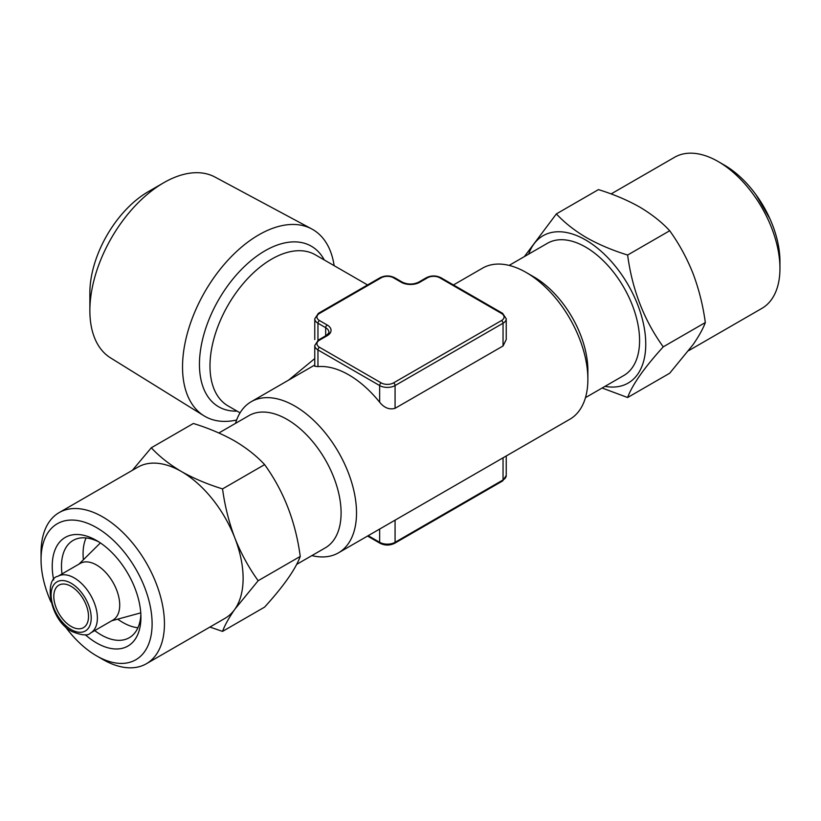 <?xml version="1.0" encoding="UTF-8"?>
<svg xmlns="http://www.w3.org/2000/svg" width="821" height="821" viewBox="0 0 821 821"><rect width="100%" height="100%" fill="white"/><g stroke="black" fill="none" stroke-linecap="round" stroke-linejoin="round"><path stroke-width="1.23" d="M688.645 350.67L761.878 308.388A87.252 50.379 -120 0 0 779.95 268.446L779.95 261.314A78.529 45.34 -120 0 0 724.42 165.144L718.252 161.583A87.252 50.379 -120 0 0 674.626 157.252L611.101 193.93M779.95 268.446A87.252 50.379 -120 0 0 718.252 161.583L724.42 165.144M605.015 386.363A85.076 49.116 -120 0 0 644.947 332.31A85.076 49.116 -120 0 0 585.599 239.948A85.076 49.116 -120 0 0 528.662 254.12M524.362 256.604L556.381 213.901C564.53 222.686 574.567 230.598 586.492 237.649C598.878 244.607 612.589 250.405 627.624 255.033C632.232 289.731 644.105 320.334 663.245 346.842C644.167 367.87 632.293 384.762 627.624 397.518L602.132 388.015M53.693 580.006A62.714 36.206 60 0 1 96.58 540.536L96.58 540.536A62.714 36.206 60 0 1 140.925 617.341A62.714 36.206 60 0 1 96.58 642.946A62.714 36.206 60 0 1 85.292 634.746M140.863 614.56A56.167 32.43 60 0 1 129.287 637.712A56.167 32.43 60 0 1 101.209 634.931A56.167 32.43 60 0 1 94.733 630.59M137.928 627.747A56.167 32.43 60 0 1 122.801 622.462A56.167 32.43 60 0 1 117.711 619.157M222.542 631.39L264.619 607.099C283.697 586.071 295.57 569.179 300.24 556.422C295.632 521.725 283.758 491.122 264.619 464.614C256.47 455.829 246.433 447.917 234.508 440.867C222.122 433.909 208.411 428.11 193.376 423.482L151.3 447.773C159.315 456.455 169.352 464.368 181.41 471.521C193.623 478.407 207.333 484.205 222.542 488.906C224.841 505.931 228.936 522.289 234.847 537.991C241.066 553.549 248.835 567.793 258.163 580.714L234.847 609.233C228.926 617.782 224.821 625.171 222.542 631.39L209.899 627.07M50.994 602.039A78.529 45.34 60 0 1 41.05 559.686A78.529 45.34 60 0 1 96.58 527.626A78.529 45.34 60 0 1 152.111 623.796A78.529 45.34 60 0 1 96.58 655.856L96.58 655.856A78.529 45.34 60 0 1 64.869 626.064M102.748 659.417L96.58 655.856L102.748 659.417A87.252 50.379 60 0 0 146.374 663.748L225.036 618.326A87.252 50.379 60 0 0 234.847 609.233A87.252 50.379 60 0 0 234.847 537.991A87.252 50.379 60 0 0 181.41 471.521A87.252 50.379 60 0 0 137.784 467.2L59.122 512.612A87.252 50.379 60 0 1 102.748 516.932A87.252 50.379 60 0 1 159.746 593.829A87.252 50.379 60 0 1 146.374 663.748M41.05 559.686L41.05 552.554A87.252 50.379 60 0 1 59.122 512.612M71.16 626.454A24.538 14.173 60 0 1 55.13 604.831A24.538 14.173 60 0 1 58.896 585.157A24.538 14.173 60 0 1 71.16 586.379A24.538 14.173 60 0 1 87.19 608.002A24.538 14.173 60 0 1 83.434 627.665A24.538 14.173 60 0 1 71.16 626.454M203.906 415.765L110.558 357.884A104.421 60.292 -60 0 1 89.869 310.646L89.869 292.84A82.603 47.69 -60 0 1 148.283 191.662L163.707 182.755A104.421 60.292 -60 0 1 214.969 177.049L311.754 228.956A107.869 62.283 120 0 0 258.81 234.847A107.869 62.283 120 0 0 188.604 329.016A107.869 62.283 120 0 0 203.906 415.765A107.869 62.283 120 0 0 236.633 420.003M89.869 310.646A104.421 60.292 -60 0 1 163.707 182.755L148.283 191.662M453.449 284.949L482.553 268.149A87.252 50.379 60 0 1 526.179 272.469L526.179 272.469A87.252 50.379 60 0 1 587.877 379.333A87.252 50.379 60 0 1 569.805 419.274L338.447 552.851A87.252 50.379 60 0 1 311.867 555.601M533.896 276.923L526.179 272.469L533.896 276.923A76.343 44.077 60 0 1 587.877 370.425L587.877 379.333M96.58 565.022A32.717 18.893 60 0 1 117.957 593.86A32.717 18.893 60 0 1 112.939 620.081L90.608 632.97A32.717 18.893 60 0 0 95.626 606.75A32.717 18.893 60 0 0 74.249 577.912A32.717 18.893 60 0 0 57.891 576.301L80.222 563.401A32.717 18.893 60 0 1 96.58 565.022M218.868 432.985L248.927 415.621A76.343 44.077 60 0 1 287.104 419.408A76.343 44.077 60 0 1 336.979 486.679A76.343 44.077 60 0 1 325.28 547.864L296.638 564.396M235.524 423.369A87.252 50.379 60 0 1 251.195 401.726A87.252 50.379 60 0 1 294.821 406.046A87.252 50.379 60 0 1 351.819 482.933A87.252 50.379 60 0 1 338.447 552.851M288.612 380.123L314.761 358.572M503.047 345.98L506.239 339.535L506.239 318.774A10.909 6.301 180 0 1 503.047 323.228L503.047 345.98L395.075 408.314C389.421 409.925 384.279 407.904 379.651 402.228A87.252 50.379 60 0 0 348.802 374.879A87.252 50.379 60 0 0 317.953 366.618L314.761 366.248L314.761 345.487A10.909 6.301 180 0 0 317.953 349.941L317.953 366.618M111.697 620.789L139.816 613.123A40.598 23.44 -120 0 0 140.76 612.835M585.476 397.631L623.775 375.525A76.343 44.077 -120 0 0 635.475 314.351A76.343 44.077 -120 0 0 585.599 247.07A76.343 44.077 -120 0 0 547.433 243.283L509.133 265.399M100.398 542.938A40.598 23.44 -120 0 0 99.68 543.605L78.98 564.119M83.403 559.727A56.167 32.43 60 0 1 86.072 537.929M334.147 265.665A107.869 62.283 120 0 0 311.754 228.956M132.355 470.341L151.3 447.773M258.163 580.714L300.24 556.422M222.542 488.906L264.619 464.614M62.016 573.91A56.167 32.43 60 0 1 73.12 540.423A56.167 32.43 60 0 1 98.951 541.983M627.624 397.518L669.7 373.227L693.016 344.707C698.938 336.158 703.043 328.769 705.321 322.55C703.022 305.525 698.928 289.166 693.016 273.465C686.797 257.907 679.029 243.663 669.7 230.742C661.685 222.06 651.648 214.148 639.59 206.995C627.377 200.108 613.667 194.31 598.458 189.61L556.381 213.901M705.321 322.55L663.245 346.842M669.7 230.742L627.624 255.033M71.16 583.259A28.355 16.369 60 0 1 91.213 617.987A28.355 16.369 60 0 1 71.16 629.563A28.355 16.369 60 0 1 51.107 594.835A28.355 16.369 60 0 1 71.16 583.259M324.295 259.98A92.711 53.529 120 0 0 264.998 250.805A92.711 53.529 120 0 0 201.032 346.883A92.711 53.529 120 0 0 237.043 411.105M367.551 284.949L315.305 254.787A87.252 50.379 120 0 0 271.679 259.108A87.252 50.379 120 0 0 214.681 336.005A87.252 50.379 120 0 0 228.053 405.913L240.06 412.85M395.075 520.155L395.075 542.301L503.047 479.957A10.909 6.301 0 0 0 506.239 475.513L506.239 455.973M503.047 457.82L503.047 479.957A2.186 1.262 60 0 1 502.596 480.962L394.624 543.297A2.186 1.262 60 0 0 395.075 542.301A10.909 6.301 0 0 1 379.651 542.301A2.186 1.262 120 0 0 380.102 543.297L367.551 536.051M379.651 529.063L379.651 542.301L368.188 535.682M327.21 335.697L319.492 340.151A8.723 5.039 0 0 0 319.492 347.273L381.19 382.894A8.723 5.039 0 0 0 393.536 382.894L501.508 320.559A8.723 5.039 0 0 0 501.508 313.437L439.81 277.816A8.723 5.039 0 0 0 427.464 277.816L419.757 282.26A13.085 7.553 180 0 1 401.243 282.26L393.536 277.816A8.723 5.039 0 0 0 381.19 277.816L319.492 313.437A8.723 5.039 0 0 0 319.492 320.559L327.21 325.013A13.085 7.553 180 0 1 327.21 335.697A2.186 1.262 -120 0 0 326.122 335.584C328.698 333.275 329.621 332.125 328.862 332.136A10.909 6.301 0 0 0 325.67 327.682L317.953 323.228L317.953 340.315M319.492 320.559A2.186 1.262 120 0 0 317.953 323.228A10.909 6.301 180 0 1 314.761 318.774L314.761 339.535M327.21 325.013A2.186 1.262 120 0 0 325.67 327.682L325.67 335.851M501.508 320.559A2.186 1.262 -120 0 1 503.047 323.228L395.075 385.562A10.909 6.301 180 0 1 379.651 385.562L379.651 402.228M381.19 382.894A2.186 1.262 120 0 0 379.651 385.562L317.953 349.941A2.186 1.262 120 0 1 319.492 347.273M393.536 382.894A2.186 1.262 60 0 1 395.075 385.562L395.075 408.314M319.492 313.437A2.186 1.262 -120 0 0 318.404 313.324L380.102 277.703A2.186 1.262 60 0 1 381.19 277.816M380.102 277.703C384.946 275.363 389.78 275.363 394.624 277.703A2.186 1.262 120 0 0 393.536 277.816M394.624 277.703L402.331 282.157A2.186 1.262 120 0 0 401.243 282.26M402.331 282.157C407.76 284.661 413.209 284.661 418.669 282.157A2.186 1.262 60 0 1 419.757 282.26M319.492 340.151A2.186 1.262 -120 0 0 318.404 340.038L314.761 345.487M418.669 282.157L426.376 277.703A2.186 1.262 60 0 1 427.464 277.816M426.376 277.703C431.22 275.363 436.054 275.363 440.898 277.703A2.186 1.262 120 0 0 439.81 277.816M440.898 277.703L502.596 313.324A2.186 1.262 120 0 0 501.508 313.437M57.891 576.301C44.067 578.518 49.003 620.06 72.063 631.565C81.926 635.505 88.104 635.977 90.608 632.97M251.195 401.726L314.761 365.027M380.102 543.297C384.946 545.637 389.78 545.637 394.624 543.297M502.596 480.962L506.239 475.513M318.404 313.324L314.761 318.774M326.122 335.584L318.404 340.038M502.596 313.324L506.239 318.774M756.131 194.936L770.006 218.961"/></g></svg>
